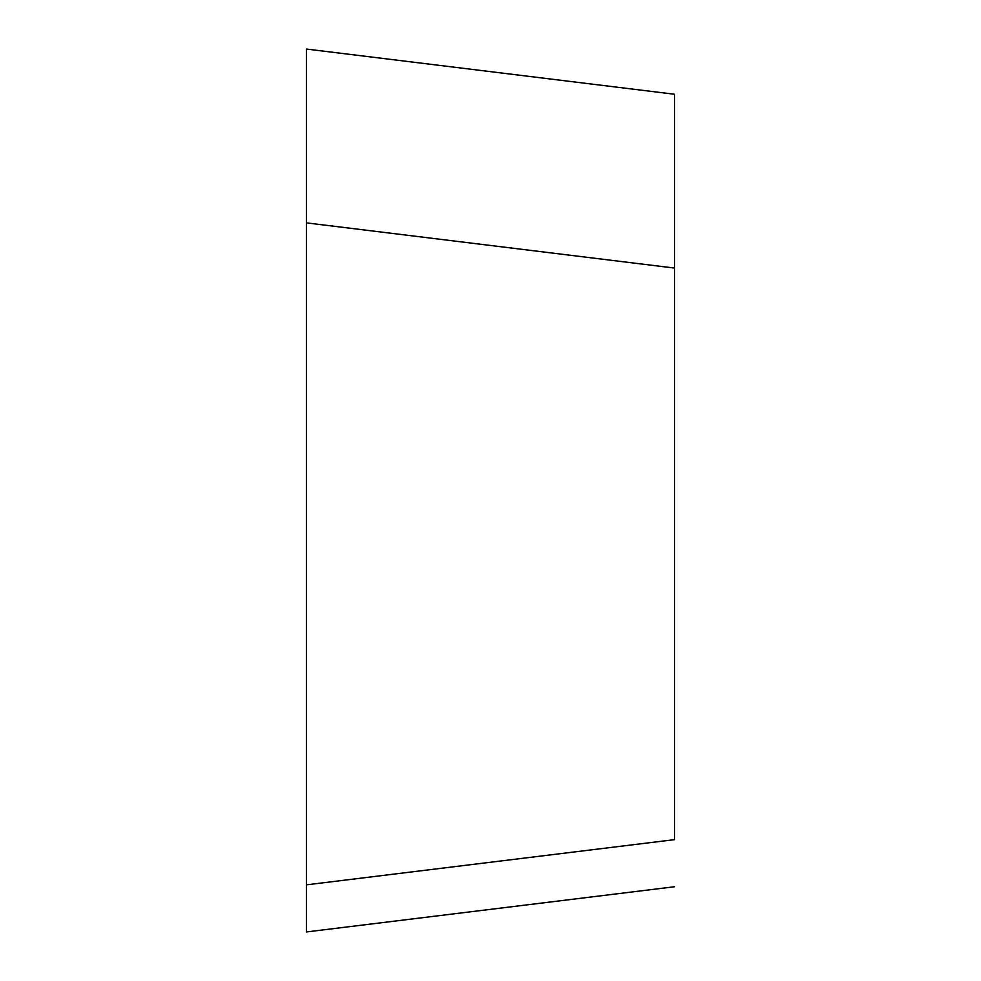 <?xml version="1.0" encoding="UTF-8"?>
<svg xmlns="http://www.w3.org/2000/svg" width="981" height="981" viewBox="0 0 981 981"><rect width="100%" height="100%" fill="white"/><g stroke="black" fill="none" stroke-linecap="round" stroke-linejoin="round"><path stroke-width="1.47" d="M674.597 886.738L306.403 931.95L306.403 884.85L674.597 839.638L674.597 94.262L306.403 49.05L306.403 884.85L306.403 96.15M674.597 268.071L306.403 222.871L306.403 243.803M306.403 884.85L306.403 490.5"/></g></svg>

